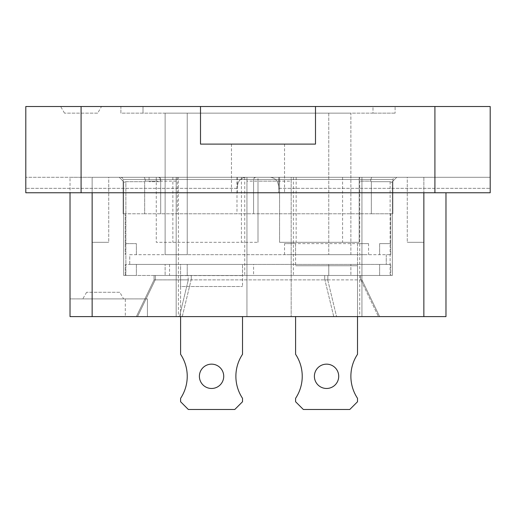 <?xml version="1.0" encoding="UTF-8"?>
<svg xmlns="http://www.w3.org/2000/svg" width="516" height="516" viewBox="0 0 516 516"><rect width="100%" height="100%" fill="white"/><g stroke="black" fill="none" stroke-linecap="round" stroke-linejoin="round"><path stroke-width="0.39" stroke-dasharray="2.58 1.94" d="M129.735 254.685L390.683 254.685L129.735 254.685L129.735 264.411L171.757 264.411L125.317 264.411L390.683 264.411L129.735 264.411L129.735 254.685M284.535 254.685L284.535 243.623L295.597 243.623L295.597 265.74L295.597 254.685L357.517 254.685L357.517 243.623L295.597 243.623L295.597 254.685L293.385 254.685L359.723 254.685L357.517 254.685L357.517 354.305A39.803 39.803 0 0 0 357.517 398.313L357.517 401.745L349.777 409.485L303.337 409.485L295.597 401.745L295.597 398.313A39.803 39.803 0 0 0 295.597 354.305L295.597 316.605M357.517 316.605L357.517 265.74L295.597 265.74L357.517 265.74L357.517 243.623L368.572 243.623L368.572 254.685M314.392 376.312A12.165 12.165 0 0 0 332.633 386.845A12.165 12.165 0 0 0 332.633 365.78A12.165 12.165 0 0 0 314.392 376.312M366.36 254.685L359.723 254.685L366.36 254.685M293.385 254.685L286.748 254.685L293.385 254.685M390.683 254.685L390.683 243.623L379.628 243.623L390.683 243.623L390.683 254.685M125.317 243.623L136.372 243.623L125.317 243.623L125.317 254.685L125.317 243.623L136.372 243.623L125.317 243.623L125.317 213.772L143.003 213.772L123.105 213.772L125.317 213.772L125.317 243.623M295.597 243.623L284.535 243.623M368.572 243.623L357.517 243.623M390.683 243.623L379.628 243.623L390.683 243.623L390.683 213.772L372.997 213.772L392.895 213.772L390.683 213.772L390.683 243.623M169.545 264.411L169.545 275.473L154.065 275.473L180.6 275.473L180.6 264.411L178.388 264.411L244.732 264.411L242.52 264.411L242.52 286.528L242.52 275.473L253.575 275.473L253.575 264.411M242.52 316.605L242.52 354.305A39.803 39.803 0 0 0 242.52 398.313L242.52 401.745L234.78 409.485L188.34 409.485L180.6 401.745L180.6 398.313A39.803 39.803 0 0 0 180.6 354.305L180.6 286.528L242.52 286.528L180.6 286.528L180.6 264.411L242.52 264.411L242.52 275.473L390.135 275.473L125.865 275.473L180.6 275.473L180.6 316.605M180.6 275.596L242.52 275.596M342.037 275.473L327.847 275.473L342.037 275.473M328.763 275.473L173.963 275.473L328.763 275.473L328.763 264.411L165.12 264.411L165.12 275.473L165.12 264.411L350.88 264.411L350.88 275.473L350.88 264.411L328.763 264.411L328.763 275.473M188.153 275.473L324.725 275.473L188.153 275.473L188.153 279.891L324.725 279.891L191.101 279.885L182.251 316.605L333.749 316.605L179.445 316.605L182.251 316.605L191.101 279.885L154.065 279.885L188.153 279.891L188.153 275.473M324.725 275.473L327.847 275.473L324.725 275.473L324.725 279.891L327.705 279.885L324.725 279.891L324.725 275.473M223.725 376.312A12.165 12.165 0 0 0 205.478 365.78A12.165 12.165 0 0 0 205.478 386.845A12.165 12.165 0 0 0 223.725 376.312M178.388 264.411L171.757 264.411L178.388 264.411M251.363 264.411L244.732 264.411L251.363 264.411M253.575 275.473L390.683 275.473L390.683 264.411L390.683 275.473L169.545 275.473M125.317 275.473L136.372 275.473L125.317 275.473L125.317 264.411L125.317 275.473M176.175 181.155L145.215 181.155L144.667 181.703L144.667 213.772L144.667 181.703L125.865 181.703L125.865 275.473L123.653 275.473L125.865 275.473L125.865 181.703L144.667 181.703L145.215 181.155L156.277 181.155L156.277 213.772L143.003 213.772L372.997 213.772L143.003 213.772L371.333 213.772L156.277 213.772L156.277 242.301L258 242.301L156.277 242.301L156.277 177.285L119.235 177.285L123.105 181.155L123.105 213.772L123.105 181.155L123.105 213.772L123.105 181.155L119.235 177.285L124.304 182.354L125.865 181.703L124.304 182.354L123.653 181.703L123.653 275.473L123.653 181.703L123.105 181.155L124.304 182.354L119.235 177.285L108.728 177.285L176.175 177.285L176.175 316.605L176.175 177.285L246.945 177.285L246.945 316.605L246.945 177.285L279.562 177.285L279.562 242.301L279.562 177.285L359.175 177.285L359.175 242.301L279.562 242.301L359.175 242.301L359.175 177.285L396.765 177.285L392.895 181.155L392.895 213.772L392.895 181.155L392.895 213.772L392.895 181.155L396.765 177.285L392.895 181.155L396.765 177.285L407.272 177.285L396.765 177.285L407.272 177.285L396.765 177.285L391.696 182.354L390.135 181.703L371.333 181.703L390.135 181.703L391.696 182.354L392.347 181.703L392.347 275.473L390.135 275.473L392.347 275.473L392.347 181.703L392.895 181.155L391.696 182.354L396.765 177.285L361.935 177.285L361.935 316.605L361.935 177.285L291.172 177.285L291.172 316.605L291.172 177.285L258 177.285L258 242.301L258 181.155L291.172 181.155M372.997 213.772L371.333 213.772L372.997 213.772M407.272 242.301L423.855 242.301L407.272 242.301L423.855 242.301L407.272 242.301L407.272 177.285L423.855 177.285L423.855 242.301L423.855 177.285L407.272 177.285L423.855 177.285L423.855 242.301L423.855 177.285L407.272 177.285L407.272 242.301M108.728 242.301L92.145 242.301L108.728 242.301L92.145 242.301L108.728 242.301L108.728 177.285L92.145 177.285L92.145 242.301L92.145 177.285L108.728 177.285L92.145 177.285L92.145 242.301L92.145 177.285L108.728 177.285L108.728 242.301M258 181.155L258 177.285L156.277 177.285L156.277 181.155M371.333 213.772L371.333 181.703L371.333 213.772M361.935 181.155L370.785 181.155L371.333 181.703L370.785 181.155L359.175 181.155M359.723 275.473L359.723 316.605L361.935 316.605L291.172 316.605L359.723 316.605L359.723 177.285M246.945 316.605L244.732 316.605L246.945 316.605M178.388 275.473L178.388 316.605L176.175 316.605L244.732 316.605L178.388 316.605L178.388 177.285M279.562 181.155L246.945 181.155M361.935 279.885L360.781 279.885L361.935 279.885L361.935 275.473L361.935 279.891L379.628 316.605L361.935 279.885M378.473 316.605L333.749 316.605L378.473 316.605L360.781 279.885L378.473 316.605M327.847 279.891L360.639 279.891L327.847 279.891L327.847 275.473L327.847 279.891M136.372 316.605L154.065 279.885L154.065 275.473L154.065 279.891L136.372 316.605L137.527 316.605L136.372 316.605M179.445 316.605L137.527 316.605L179.445 316.605L188.295 279.885L179.445 316.605M92.145 298.912L70.028 298.912L70.028 177.285L92.145 177.285L92.145 298.912L147.428 298.912L147.428 316.605L125.317 316.605L125.317 298.912L147.428 298.912L147.428 316.605L423.855 316.605L423.855 177.285L445.972 177.285L70.028 177.285L70.028 192.765M125.317 298.912L70.028 298.912L70.028 316.605L125.317 316.605M445.972 192.765L445.972 316.605L423.855 316.605M119.783 292.275L86.617 292.275L119.783 292.275L123.614 298.912L82.786 298.912L123.614 298.912M92.145 192.765L92.145 177.285L423.855 177.285L423.855 192.765M392.895 181.155L393.237 178.317L395.108 177.285L371.701 177.285L395.108 177.285L393.547 177.93L392.895 179.497L123.105 179.497L392.895 179.497L392.895 181.155M370.785 181.155L370.785 179.497L370.785 181.155M123.105 181.155L123.105 179.497L123.105 181.155M145.215 181.155L145.215 179.497L144.299 177.285L371.701 177.285L120.892 177.285L144.299 177.285L145.215 179.497L145.215 181.155M434.917 192.765L434.917 106.515L490.2 106.515L490.2 192.765L490.2 188.34L490.2 192.765L231.465 192.765L237.283 192.765L237.283 188.34C237.386 181.587 240.243 177.904 245.842 177.285L490.2 177.285L245.842 177.285C240.243 177.904 237.386 181.587 237.283 188.34L237.283 177.285L245.842 177.285L25.8 177.285L237.283 177.285L237.283 192.765L231.465 192.765L490.2 192.765L25.8 192.765L237.283 192.765L25.8 192.765L25.8 106.515L81.083 106.515L81.083 192.765M120.892 177.285L122.453 177.93L123.105 179.497L122.453 177.93L120.892 177.285M371.701 177.285L370.785 179.497L371.701 177.285M255.788 177.285L254.227 177.93L253.575 179.497A2.212 2.212 0 0 1 255.788 177.285M158.483 177.285A2.212 2.212 0 0 1 160.695 179.497L160.05 177.93L158.483 177.285M160.695 213.772L160.695 179.497L160.695 213.772M284.535 144.112L284.535 192.765L284.535 144.112L231.465 144.112L284.535 144.112M270.158 177.285C275.757 177.904 278.614 181.587 278.717 188.34L278.717 192.765L278.717 188.34C278.614 181.587 275.757 177.904 270.158 177.285M490.2 177.285L490.2 188.34L490.2 177.285M278.717 188.34L278.717 177.285L278.717 188.34L490.2 188.34L278.717 188.34M253.575 213.772L253.575 179.497L253.575 213.772M97.672 113.152L64.5 113.152L97.672 113.152L101.504 106.515L60.669 106.515L101.504 106.515M395.108 106.515L372.997 106.515L395.108 106.515L395.108 113.152L395.108 106.515M395.108 113.152L372.997 113.152L395.108 113.152M350.88 254.685L350.88 113.152L328.763 113.152L350.88 113.152L350.88 254.685L187.237 254.685L350.88 254.685M187.237 113.152L328.763 113.152L165.12 113.152L187.237 113.152L187.237 254.685L165.12 254.685L165.12 113.152L165.12 254.685L187.237 254.685L187.237 113.152M372.997 113.152L120.892 113.152L120.892 106.515L143.003 106.515L120.892 106.515L120.892 113.152L372.997 113.152L372.997 106.515L143.003 106.515L372.997 106.515L372.997 113.152M315.495 144.112L315.495 106.515L315.495 144.112L200.505 144.112L315.495 144.112L315.495 106.515L200.505 106.515L200.505 144.112L315.495 144.112M200.505 106.515L200.505 144.112L200.505 106.515L81.083 106.515M434.917 106.515L315.495 106.515M386.265 254.685L386.265 264.411L386.265 254.685M160.147 177.285L149.085 177.285L160.147 177.285L160.147 181.703L149.085 181.703L160.147 181.703M379.628 243.623L379.628 254.685L379.628 243.623M136.372 254.685L136.372 243.623L136.372 254.685M379.628 275.473L379.628 264.411L379.628 275.473M136.372 264.411L136.372 275.473L136.372 264.411M187.237 275.473L187.237 264.411L187.237 275.473M390.135 181.703L390.135 275.473L390.135 181.703M342.585 177.285L342.585 242.301M296.145 177.285L296.145 242.301M172.86 177.285L172.86 242.301M241.417 177.285L241.417 242.301M293.385 177.285L293.385 275.473M244.732 177.285L244.732 275.473M360.639 275.473L360.639 279.891L360.639 275.473M327.705 279.885L336.555 316.605L327.705 279.885M333.749 316.605L324.899 279.885L333.749 316.605M191.275 275.473L191.275 279.891L191.275 275.473M155.219 279.885L137.527 316.605L155.219 279.885M155.361 275.473L155.361 279.891L155.361 275.473M236.992 177.285L236.992 213.772M177.285 177.285L177.285 213.772M237.283 188.34L25.8 188.34L237.283 188.34M328.763 113.152L328.763 254.685L328.763 113.152M143.003 106.515L143.003 113.152L143.003 106.515M86.617 292.275L82.786 298.912M231.465 144.112L231.465 192.765L231.465 144.112M64.5 113.152L60.669 106.515M149.085 177.285L149.085 181.703"/><path stroke-width="0.77" d="M295.597 316.605L295.597 354.305A39.803 39.803 0 0 1 295.597 398.313L295.597 401.745L303.337 409.485L349.777 409.485L357.517 401.745L357.517 398.313A39.803 39.803 0 0 1 357.517 354.305L357.517 316.605M314.392 376.312A12.165 12.165 0 0 1 332.633 365.78A12.165 12.165 0 0 1 332.633 386.845A12.165 12.165 0 0 1 314.392 376.312M242.52 316.605L242.52 354.305A39.803 39.803 0 0 0 242.52 398.313L242.52 401.745L234.78 409.485L188.34 409.485L180.6 401.745L180.6 398.313A39.803 39.803 0 0 0 180.6 354.305L180.6 316.605M223.725 376.312A12.165 12.165 0 0 1 205.478 386.845A12.165 12.165 0 0 1 205.478 365.78A12.165 12.165 0 0 1 223.725 376.312M70.028 192.765L70.028 316.605L92.145 316.605L92.145 192.765M423.855 192.765L423.855 316.605L445.972 316.605L445.972 192.765M423.855 316.605L92.145 316.605M434.917 192.765L490.2 192.765L490.2 106.515L434.917 106.515L434.917 192.765L81.083 192.765L81.083 106.515L25.8 106.515L25.8 192.765L81.083 192.765M315.495 106.515L315.495 144.112L200.505 144.112L200.505 106.515L434.917 106.515M81.083 106.515L200.505 106.515"/></g></svg>

